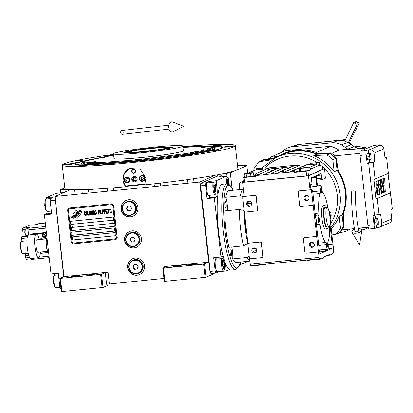 <?xml version="1.0" encoding="UTF-8"?>
<svg xmlns="http://www.w3.org/2000/svg" width="413" height="413" viewBox="0 0 413 413"><rect width="100%" height="100%" fill="white"/><g stroke="black" fill="none" stroke-linecap="round" stroke-linejoin="round"><path stroke-width="0.62" d="M177.988 265.683L173.352 266.442L176.516 266.328L181.147 265.569L177.988 265.683M91.939 274.263L87.308 275.022L95.104 274.149L91.939 274.263M127.885 182.582A30.98 1.915 173.6 0 1 127.354 182.603M107.891 284.03L108.03 285.29L103.033 287.479L61.315 291.635L59.828 278.414L64.02 276.576L108.036 272.188L105.3 272.611L106.606 284.278L163.946 278.414M213.113 273.334L213.196 274.056L205.999 277.211L164.276 281.372L162.794 268.145L166.584 266.473L164.684 266.54L208.699 262.152L199.711 182.019L215.178 175.246M141.422 238.569A8.627 8.446 -113.7 0 0 129.537 231.507A8.627 8.446 -113.7 0 0 124.581 240.252A8.627 8.446 -113.7 0 0 136.46 247.315A8.627 8.446 -113.7 0 0 141.422 238.569M144.473 265.802A8.627 8.446 -113.7 0 0 132.594 258.739A8.627 8.446 -113.7 0 0 127.632 267.479A8.627 8.446 -113.7 0 0 139.517 274.542A8.627 8.446 -113.7 0 0 144.473 265.802M137.932 207.455A8.627 8.446 -113.7 0 0 126.048 200.388A8.627 8.446 -113.7 0 0 121.086 209.133A8.627 8.446 -113.7 0 0 132.971 216.195A8.627 8.446 -113.7 0 0 137.932 207.455M64.02 276.576L55.027 196.443L199.711 182.019M105.3 272.611L101.552 274.253L103.033 287.479M196.774 264.062A4.316 0.268 -6.4 0 0 196.846 264A4.316 0.268 -6.4 0 0 192.954 264.17A4.316 0.268 -6.4 0 0 188.349 264.898A4.316 0.268 -6.4 0 0 188.276 264.96A4.316 0.268 -6.4 0 0 192.169 264.79A4.316 0.268 -6.4 0 0 196.774 264.062M205.085 277.35L203.599 264.124L162.794 268.145M203.599 264.124L208.699 262.152M164.895 281.356L163.414 268.13M136.569 247.268A8.627 8.446 -113.7 0 1 124.798 240.154A8.627 8.446 66.3 0 1 129.651 231.461M139.625 274.495A8.627 8.446 -113.7 0 1 127.854 267.387A8.627 8.446 66.3 0 1 132.702 258.688M133.079 216.149A8.627 8.446 -113.7 0 1 121.308 209.035A8.627 8.446 66.3 0 1 126.156 200.341M205.999 277.211L204.512 263.984M217.326 176.196L217.176 174.88M237.666 166.764L237.991 166.661L237.651 166.63M88.79 190.073L92.651 189.665L88.79 190.073M179.887 180.992L183.749 180.584L179.887 180.992M222.457 173.863L230.34 172.877L246.86 165.644A103.534 6.402 -6.4 0 0 237.527 165.561M64.815 187.889L60.339 189.866L67.107 189.35M70.494 189.67L55.027 196.443M80.107 275.693A4.316 0.268 -6.4 0 0 80.184 275.631A4.316 0.268 -6.4 0 0 76.286 275.801A4.316 0.268 -6.4 0 0 71.686 276.534A4.316 0.268 -6.4 0 0 71.609 276.596A4.316 0.268 -6.4 0 0 75.507 276.426A4.316 0.268 -6.4 0 0 80.107 275.693M59.828 278.414L101.552 274.253M102.125 287.618L100.638 274.392M248.466 261.248L239.623 264.903M239.617 189.613L239.323 186.975C239.112 184.704 239.204 183.346 239.602 182.907L243.231 181.106M247.712 173.212L246.86 165.644M61.935 291.624L60.448 278.398M77.319 215.978A1.724 1.688 -113.7 0 1 76.451 216.107A6.83 6.685 -113.7 0 1 75.553 217.305L76.348 217.956A0.981 0.96 -113.7 0 0 77.696 217.821L80.137 214.75A0.981 0.96 -113.7 0 0 79.983 213.376L79.885 213.294A4.548 4.455 -113.7 0 0 78.233 213.888A1.724 1.688 66.3 0 1 77.329 215.978A1.724 1.688 66.3 0 1 77.324 215.978L77.319 215.978A1.724 1.688 -113.7 0 0 78.233 213.888L78.243 213.882A4.548 4.455 -113.7 0 1 78.759 213.614M117.111 237.108L113.621 205.989A2.354 2.302 66.3 0 0 111.066 203.888L69.725 208.007A2.354 2.302 66.3 0 0 67.691 210.568L71.181 241.688A2.354 2.302 66.3 0 0 73.741 243.794L115.077 239.674A2.354 2.302 66.3 0 0 117.111 237.108L113.761 205.927A2.354 2.302 66.3 0 0 111.205 203.826L69.864 207.946A2.354 2.302 66.3 0 0 69.116 208.157M117.251 237.047A2.354 2.302 66.3 0 1 115.831 239.463M112.852 206.072A1.569 1.533 -113.7 0 0 111.143 204.667A1.569 1.533 66.3 0 1 112.857 206.066L116.342 237.191A1.569 1.533 66.3 0 1 115.444 238.776L115.439 238.781A1.569 1.533 -113.7 0 0 116.342 237.191L112.857 206.066M69.358 208.906L69.353 208.906A1.569 1.533 66.3 0 1 69.358 208.906A1.569 1.533 -113.7 0 1 69.807 208.787L111.154 204.662L69.812 208.787A1.569 1.533 66.3 0 0 69.358 208.906A1.569 1.533 -113.7 0 0 68.45 210.496L71.939 241.615A1.569 1.533 -113.7 0 0 73.648 243.02L114.984 238.9A1.569 1.533 -113.7 0 0 115.439 238.781M72.182 236.871L72.533 239.984L115.403 235.709L115.051 232.596L72.182 236.871M71.661 232.204L72.007 235.317L114.876 231.043L114.53 227.93L71.661 232.204L72.017 235.312L114.876 231.037M71.134 227.537L71.485 230.65L114.355 226.376L114.003 223.263L71.134 227.537L71.49 230.645L114.355 226.37M70.437 221.311L70.788 224.424L113.658 220.15L113.307 217.037L70.437 221.311L70.793 224.419L113.652 220.15M82.115 212.881A46.473 45.492 -113.7 0 0 79.895 212.994A46.473 45.492 66.3 0 1 82.115 212.876L80.432 211.89A7.202 7.047 -113.7 0 0 78.826 212.349A3.758 3.681 -113.7 0 0 78.78 212.365A3.758 3.681 -113.7 0 0 77.159 213.769L77.169 213.769A140.472 137.503 66.3 0 1 76.353 215.044A140.472 137.503 -113.7 0 0 77.159 213.769M78.635 213.309L78.64 213.309A4.042 3.96 66.3 0 1 79.9 212.994A4.042 3.96 -113.7 0 0 77.391 214.177A5.968 5.839 -113.7 0 0 76.281 215.818A4.28 4.192 -113.7 0 1 72.977 218.281L72.987 218.276A4.517 4.419 -113.7 0 0 74.123 217.956M74.299 216.902L74.294 216.908A3.887 3.805 66.3 0 1 74.294 216.908A3.887 3.805 -113.7 0 0 75.151 216.386A5.916 5.792 -113.7 0 0 76.348 215.049A5.916 5.792 66.3 0 1 75.156 216.381A3.887 3.805 66.3 0 1 74.299 216.902A3.887 3.805 -113.7 0 1 73.049 217.212A27.903 27.315 -113.7 0 1 71.299 217.279L72.977 218.281M81.955 211.482A9.793 9.587 -113.7 0 0 79.828 211.668A9.793 9.587 66.3 0 1 81.955 211.482L80.292 210.522A4.259 4.166 -113.7 0 0 78.011 211.606A5.173 5.064 -113.7 0 0 76.968 213.005A11.337 11.094 66.3 0 1 76.359 214.063A11.337 11.094 -113.7 0 0 76.968 213.005L76.973 213A5.173 5.064 -113.7 0 1 78.016 211.601L78.016 211.601A4.259 4.166 -113.7 0 1 79.177 210.831M78.945 211.941L78.955 211.941A4.507 4.414 66.3 0 1 78.955 211.941A4.507 4.414 66.3 0 1 79.833 211.662A4.507 4.414 -113.7 0 0 77.665 212.809A5.968 5.844 -113.7 0 0 76.503 214.404A4.455 4.362 -113.7 0 1 72.796 216.861L72.807 216.856A4.651 4.553 -113.7 0 0 74.325 216.495M74.779 215.385L74.768 215.385A6.19 6.061 66.3 0 1 74.774 215.385A6.19 6.061 -113.7 0 0 74.861 215.349A6.19 6.061 66.3 0 1 74.779 215.385A6.19 6.061 -113.7 0 1 72.946 215.86A15.751 15.42 -113.7 0 1 71.144 215.922L72.796 216.861M74.861 215.349A3.681 3.603 -113.7 0 0 76.353 214.063A3.681 3.603 66.3 0 1 74.867 215.343L74.867 215.343M76.813 212.7A6.84 6.696 -113.7 0 1 77.706 211.502L76.911 210.852A0.981 0.96 -113.7 0 0 75.558 210.986L73.122 214.058A0.981 0.96 -113.7 0 0 73.277 215.431L73.375 215.514A4.543 4.45 -113.7 0 0 75.021 214.92A1.724 1.688 -113.7 0 1 75.935 212.824A1.724 1.688 66.3 0 1 75.946 212.819A1.724 1.688 66.3 0 1 76.813 212.695A1.724 1.688 -113.7 0 0 75.935 212.824L75.935 212.824M85.832 214.863L85.821 214.445L85.362 214.997L84.65 214.564L84.479 212.406L85.037 212.096L85.61 212.545L85.341 211.817L84.655 211.637L84.206 212.602L84.546 214.992L85.419 215.493L85.832 214.863M86.668 211.435L86.074 211.745L85.94 212.845L86.271 214.822L86.813 215.354L87.406 215.044L87.546 213.939L87.324 212.287L86.668 211.435M87.773 211.322L87.984 215.235L89.306 215.106L89.249 214.605L88.15 214.719L87.773 211.322M90.044 211.1L89.451 211.41L89.311 212.509L89.647 214.486L90.189 215.018L90.783 214.708L90.917 213.604L90.586 211.632L90.044 211.1M92.388 214.796L92.558 211.683L93.121 214.724L92.688 210.831L92.357 210.867L92.197 214.399L91.258 210.976L90.927 211.012L91.361 214.899L91.237 211.817L92.094 214.827L92.388 214.796L92.104 214.822L91.247 211.812M94.412 212.669L94.05 210.78L92.977 210.806L93.415 214.693L94.469 214.507L94.412 212.669M95.511 210.553L94.913 210.862L94.778 211.962L95.109 213.939L95.651 214.471L96.25 214.161L96.384 213.062L96.053 211.084L95.511 210.553M98.588 214.177L98.604 212.334L99.559 212.241L99.502 211.745L98.547 211.838L98.428 210.764L99.528 210.656L99.471 210.155L98.149 210.289L98.805 214.156M99.77 210.129L100.421 213.996M100.498 210.057L100.715 213.965L102.037 213.836L101.98 213.34L100.88 213.449L100.498 210.057M102.331 213.805L101.892 209.918L102.548 213.779M103.9 210.971L103.477 209.84L102.409 209.866L102.842 213.753L102.868 211.993L103.704 211.828L103.9 210.971M105.552 210.806L105.129 209.675L104.055 209.701L104.494 213.588L104.52 211.828L105.351 211.662L105.552 210.806M107.463 213.294L107.411 212.798L106.306 212.907L106.162 211.585L107.112 211.487L107.06 210.991L106.105 211.084L105.981 210.011L107.086 209.902L107.029 209.401L105.707 209.536L106.146 213.423L107.463 213.294L106.151 213.423L105.718 209.536M108.764 209.649L108.717 209.236L107.323 209.376L107.37 209.789L107.953 209.732L108.562 213.185L108.175 209.706L108.764 209.649L108.18 209.706M110.447 209.479L110.405 209.066L109.011 209.205L109.053 209.618L109.641 209.561L110.25 213.015L109.863 209.541L110.447 209.479L109.868 209.536M111.133 212.927L110.694 209.04L111.35 212.901M86.296 212.055L86.725 211.931L87.112 212.396L87.324 214.295L87.05 214.827L86.374 214.393L86.296 212.055M89.667 211.719L90.101 211.595L90.488 212.06L90.7 213.96L90.426 214.492L89.745 214.058L89.667 211.719M93.384 212.437L93.255 211.28L93.952 211.208L94.185 212.277L93.384 212.437M93.441 212.932L94.262 212.932L94.376 214.011L93.581 214.177L93.441 212.932L94.257 212.938L94.278 214.104M95.135 211.177L95.568 211.048L95.95 211.513L96.167 213.418L95.888 213.944L95.212 213.511L95.135 211.177M102.672 210.258L103.498 210.253L103.617 211.332L102.811 211.497L102.672 210.258L103.487 210.258L103.518 211.425M104.324 210.093L105.145 210.093L105.269 211.167L104.463 211.332L104.324 210.093L105.139 210.093L105.16 211.265M115.403 235.709L72.538 239.979L72.192 236.871M71.31 217.279L72.987 218.276M78.785 212.365A3.758 3.681 -113.7 0 0 77.169 213.769M71.155 215.922L72.807 216.856M75.925 210.707A0.981 0.96 -113.7 0 0 75.569 210.981L73.132 214.053A0.981 0.96 -113.7 0 0 73.282 215.426L73.385 215.509A4.543 4.45 -113.7 0 0 74.51 215.188M76.457 216.107A6.83 6.685 66.3 0 1 75.558 217.3L76.353 217.95A0.981 0.96 -113.7 0 0 77.339 218.095M85.088 215.524L85.424 215.488M84.546 214.992L85.099 215.524M84.355 214.259L84.557 214.992M84.216 213.02L84.36 214.254M84.655 211.637L84.221 213.015M85.321 212.323L85.605 212.54M84.706 212.132L85.047 212.096M86.379 211.461L85.971 212.086L86.085 214.084L86.462 215.137L87.112 215.323M86.431 211.962L86.89 211.993L87.195 212.716L87.05 214.827M87.556 211.348L87.995 215.235L89.306 215.101M89.755 211.126L89.347 211.75L89.461 213.748L89.838 214.796L90.488 214.982M89.807 211.621L90.261 211.657L90.566 212.38L90.426 214.492M92.558 211.683L93.121 214.724M92.362 210.867L92.202 214.393M90.932 211.007L91.583 214.874M92.987 210.806L93.421 214.693L94.303 214.605M93.255 211.28L94.076 211.28L94.092 212.365M95.217 210.584L94.814 211.203L94.923 213.201L95.305 214.254L95.95 214.44M95.274 211.079L95.728 211.115L96.033 211.838L95.899 213.944M98.604 212.334L99.559 212.241M98.428 210.764L99.528 210.651M98.16 210.289L98.593 214.177M100.287 210.078L100.72 213.965L102.037 213.831M101.903 209.918L102.336 213.805M102.414 209.866L103.064 213.727M102.868 211.993L103.534 211.926M104.066 209.701L104.711 213.567M104.52 211.828L105.186 211.761M106.162 211.585L107.112 211.487M105.981 210.011L107.086 209.897M107.328 209.376L107.375 209.783L107.963 209.727L108.562 213.18M109.017 209.205L109.063 209.618L109.651 209.556L110.25 213.015M110.705 209.035L111.138 212.922M72.213 227.062A1.254 1.229 -113.7 0 0 72.956 225.818A1.254 1.229 66.3 0 0 71.222 224.755A1.254 1.229 66.3 0 1 71.222 224.755L71.191 224.77A1.254 1.229 66.3 0 1 72.92 225.834A1.254 1.229 -113.7 0 1 72.198 227.067A1.254 1.229 -113.7 0 1 70.463 226.004A1.254 1.229 66.3 0 1 71.191 224.77M113.549 222.937A1.254 1.229 -113.7 0 0 114.293 221.693A1.254 1.229 66.3 0 0 112.563 220.635L112.527 220.645A1.254 1.229 66.3 0 1 114.262 221.709A1.254 1.229 -113.7 0 1 113.534 222.948A1.254 1.229 -113.7 0 1 111.804 221.884A1.254 1.229 66.3 0 1 112.527 220.645M145.061 184.017L125.216 185.995A11.765 11.518 66.3 0 1 129.713 168.427M131.902 179.428A2.669 2.612 -113.7 0 0 135.572 181.612A2.669 2.612 -113.7 0 0 137.106 178.912A2.669 2.612 -113.7 0 0 133.435 176.728A2.669 2.612 -113.7 0 0 131.902 179.428M131.716 171.581A1.962 1.92 66.3 0 1 132.847 169.593A1.962 1.92 66.3 0 1 135.547 171.199A1.962 1.92 66.3 0 1 134.421 173.186A1.962 1.92 66.3 0 1 131.716 171.581M123.977 180.218A2.943 2.881 -113.7 0 0 128.03 182.629A2.943 2.881 -113.7 0 0 129.718 179.645A2.943 2.881 -113.7 0 0 125.671 177.239A2.943 2.881 -113.7 0 0 123.977 180.218M139.289 178.695A2.943 2.881 -113.7 0 0 143.342 181.101A2.943 2.881 -113.7 0 0 145.03 178.122A2.943 2.881 -113.7 0 0 140.978 175.711A2.943 2.881 -113.7 0 0 139.289 178.695M125.191 177.786A2.943 2.881 66.3 0 1 125.965 177.131M128.309 182.484A2.943 2.881 66.3 0 1 127.302 182.608M140.497 176.258A2.943 2.881 66.3 0 1 141.272 175.602M143.621 180.961A2.943 2.881 66.3 0 1 142.609 181.08M127.158 182.329A2.432 2.38 -113.7 0 0 129.259 179.681A2.432 2.38 -113.7 0 0 126.615 177.507A2.432 2.38 -113.7 0 0 124.514 180.156A2.432 2.38 -113.7 0 0 127.158 182.329M127.25 182.613A2.746 2.69 -113.7 0 0 129.625 179.624A2.746 2.69 -113.7 0 0 125.846 177.378A2.746 2.69 -113.7 0 0 127.25 182.613M128.995 181.926A2.746 2.69 66.3 0 1 128.526 182.195L128.045 182.407M126.094 178.819L125.562 180.047L126.352 181.152L127.679 181.018L128.211 179.784L127.421 178.684L126.094 178.819M126.352 181.152L127.725 180.915M125.562 180.047L125.857 179.918L126.646 181.023M126.342 178.793L125.857 179.918M125.846 177.378L126.321 177.167A2.746 2.69 66.3 0 1 126.837 177.001M142.47 180.801A2.432 2.38 -113.7 0 0 144.571 178.153A2.432 2.38 -113.7 0 0 141.927 175.979A2.432 2.38 -113.7 0 0 139.821 178.628A2.432 2.38 -113.7 0 0 142.47 180.801M142.562 181.09A2.746 2.69 -113.7 0 0 144.937 178.096A2.746 2.69 -113.7 0 0 141.153 175.85A2.746 2.69 -113.7 0 0 142.562 181.09M144.307 180.404A2.746 2.69 66.3 0 1 143.832 180.672L143.357 180.879M141.401 177.291L140.869 178.524L141.664 179.624L142.991 179.49L143.523 178.256L142.728 177.156L141.401 177.291M141.664 179.624L143.037 179.387M140.869 178.524L141.163 178.395L141.958 179.495M141.654 177.265L141.163 178.395M141.153 175.85L141.633 175.639A2.746 2.69 66.3 0 1 142.149 175.473M134.462 173.166A1.962 1.92 -113.7 0 1 131.809 171.54A1.962 1.92 66.3 0 1 132.893 169.573M131.995 171.555A1.678 1.642 -113.7 0 0 133.817 173.052A1.678 1.642 -113.7 0 0 135.268 171.225A1.678 1.642 66.3 0 0 133.445 169.728A1.678 1.642 66.3 0 0 131.995 171.555M134.808 181.89A2.746 2.69 -113.7 0 0 137.183 178.901A2.746 2.69 -113.7 0 0 134.199 176.449A2.746 2.69 -113.7 0 0 131.824 179.438A2.746 2.69 -113.7 0 0 134.808 181.89M132.738 179.345L133.797 180.817L135.562 180.636L136.275 178.994L135.216 177.528L133.445 177.704L132.738 179.345L133.177 179.154L134.235 180.62L135.629 180.481M133.797 180.817L134.235 180.62M133.822 177.667L133.177 179.154M188.142 147.028L214.063 145.851L220.955 146.192L223.103 147.142L221.781 148.091C215.297 151.272 173.579 157.704 134.762 161.509L92.176 164.715L79.399 164.797L74.474 163.811L75.775 162.65L108.542 155.954M113.58 154.354A87.066 5.384 -6.4 0 0 63.803 163.847A87.066 5.384 -6.4 0 0 62.255 165.076L64.872 188.416A87.066 5.384 -6.4 0 0 125.728 186.753L123.012 180.321L124.401 173.228L129.636 168.458L140.126 169.129L145.975 178.029L144.648 184.864A87.066 5.384 -6.4 0 0 236.365 170.239A87.066 5.384 -6.4 0 0 237.914 169.005L235.296 145.665A87.066 5.384 -6.4 0 0 182.871 146.584M126.486 185.871A11.765 11.518 -113.7 0 0 126.812 186.273L125.728 186.753M144.849 184.477L126.812 186.273M220.754 149.945L214.574 150.6L220.754 149.945M82.92 160.187L76.741 160.843L82.92 160.187M62.255 165.076A87.066 5.384 -6.4 0 0 140.885 161.648A87.066 5.384 -6.4 0 0 233.748 146.899A87.066 5.384 -6.4 0 0 235.296 145.665M193.031 154.88A5.297 0.325 -6.4 0 0 193.129 154.803A5.297 0.325 -6.4 0 0 188.343 155.014A5.297 0.325 -6.4 0 0 182.701 155.913A5.297 0.325 -6.4 0 0 182.603 155.985A5.297 0.325 -6.4 0 0 187.383 155.778A5.297 0.325 -6.4 0 0 193.031 154.88M159.733 159.222A5.297 0.325 -6.4 0 0 159.826 159.15A5.297 0.325 -6.4 0 0 155.045 159.356A5.297 0.325 -6.4 0 0 149.398 160.254A5.297 0.325 -6.4 0 0 149.305 160.327A5.297 0.325 -6.4 0 0 154.085 160.12A5.297 0.325 -6.4 0 0 159.733 159.222M112.754 163.775A5.297 0.325 -6.4 0 0 112.847 163.698A5.297 0.325 -6.4 0 0 108.067 163.909A5.297 0.325 -6.4 0 0 102.419 164.802A5.297 0.325 -6.4 0 0 102.326 164.88A5.297 0.325 -6.4 0 0 107.106 164.668A5.297 0.325 -6.4 0 0 112.754 163.775M87.489 165.102A5.297 0.325 -6.4 0 0 87.582 165.03A5.297 0.325 -6.4 0 0 82.801 165.236A5.297 0.325 -6.4 0 0 77.154 166.134A5.297 0.325 -6.4 0 0 77.061 166.207A5.297 0.325 -6.4 0 0 81.841 166A5.297 0.325 -6.4 0 0 87.489 165.102M73.664 163.749A5.297 0.325 -6.4 0 0 73.757 163.677A5.297 0.325 -6.4 0 0 68.976 163.884A5.297 0.325 -6.4 0 0 63.328 164.782A5.297 0.325 -6.4 0 0 63.235 164.854A5.297 0.325 -6.4 0 0 68.016 164.648A5.297 0.325 -6.4 0 0 73.664 163.749M113.616 154.689A5.297 0.325 -6.4 0 0 108.289 155.19A5.297 0.325 -6.4 0 0 104.52 155.866A5.297 0.325 -6.4 0 0 104.422 155.938A5.297 0.325 -6.4 0 0 107.865 155.861A5.297 0.325 -6.4 0 0 113.663 155.118M195.132 145.939A5.297 0.325 -6.4 0 0 195.225 145.866A5.297 0.325 -6.4 0 0 190.445 146.073A5.297 0.325 -6.4 0 0 184.797 146.971A5.297 0.325 -6.4 0 0 184.704 147.043A5.297 0.325 -6.4 0 0 189.484 146.837A5.297 0.325 -6.4 0 0 195.132 145.939M224.073 144.576A5.297 0.325 -6.4 0 0 224.166 144.498A5.297 0.325 -6.4 0 0 219.386 144.705A5.297 0.325 -6.4 0 0 213.738 145.603A5.297 0.325 -6.4 0 0 213.645 145.681A5.297 0.325 -6.4 0 0 218.425 145.469A5.297 0.325 -6.4 0 0 224.073 144.576M234.223 145.965A5.297 0.325 -6.4 0 0 234.316 145.887A5.297 0.325 -6.4 0 0 229.535 146.099A5.297 0.325 -6.4 0 0 223.887 146.992A5.297 0.325 -6.4 0 0 223.794 147.069A5.297 0.325 -6.4 0 0 228.575 146.858A5.297 0.325 -6.4 0 0 234.223 145.965M222.163 147.302L222.736 147.575M74.923 164.152L75.424 163.76M203.041 149.176L209.221 148.52L203.041 149.176M113.668 155.149L85.775 160.869L84.634 161.689L88.155 162.67L98.986 162.676L136.615 159.883L190.217 153.006L207.233 149.682L212.726 147.322L204.352 146.388L182.964 147.374M84.634 161.689L84.433 162.588L88.341 163.507L99.316 163.476L136.646 160.683L189.934 153.868L207.135 150.549L213.123 148.153L212.726 147.322A67.68 4.187 -6.4 0 1 216.066 148.339A67.68 4.187 -6.4 0 1 214.874 149.176A67.68 4.187 173.6 0 1 143.652 160.538A67.68 4.187 173.6 0 1 81.604 163.424A67.68 4.187 173.6 0 1 82.765 162.35A67.68 4.187 -6.4 0 1 84.639 161.674M143.569 151.938L129.558 152.991L123.797 152.686L124.23 152.314C126.357 151.272 140.028 149.16 152.758 147.916L167.028 146.852L172.536 147.219L170.141 148.133L163.6 149.382L143.569 151.938M154.694 147.064A34.862 2.158 173.6 0 1 182.814 146.042A34.862 2.158 173.6 0 1 141.633 152.784A34.862 2.158 -6.4 0 1 113.518 153.812A34.862 2.158 -6.4 0 1 154.694 147.064M182.814 146.042L183.336 150.709A34.862 2.158 173.6 0 1 142.16 157.456A34.862 2.158 -6.4 0 1 114.04 158.478L113.518 153.812M103.978 157.358L107.127 156.842L104.974 156.919L101.825 157.436L103.978 157.358M92.956 162.185L96.105 161.669L93.957 161.746L90.808 162.263L92.956 162.185M137.168 159.64L140.317 159.124L138.169 159.201L135.02 159.717L137.168 159.64M192.401 152.268L195.55 151.752L190.248 152.345L192.401 152.268M203.423 147.441L206.572 146.925L201.27 147.518L203.423 147.441M89.461 159.681L76.668 162.954L75.383 163.832L75.744 164.4M221.993 147.993L222.22 147.364L218.002 146.481L207.574 146.434M84.52 162.154A65.935 4.078 -6.4 0 0 84.469 162.18A65.935 4.078 173.6 0 0 83.349 162.913A65.935 4.078 173.6 0 0 141.313 160.672A65.935 4.078 173.6 0 0 213.17 149.346A65.935 4.078 -6.4 0 0 214.249 148.231A65.935 4.078 -6.4 0 0 212.938 147.751M167.198 148.03C168.292 147.167 163.166 147.265 151.819 148.324L135.892 150.358L128.784 152.082L133.162 152.371L144.514 151.525C156.29 150.28 163.853 149.114 167.198 148.03L167.544 147.73L167.709 148.246A19.607 1.213 173.6 0 1 165.561 149.052M161.979 149.64L167.693 148.128M128.784 152.082L128.722 152.5L134.633 152.707M144.86 151.375A17.651 1.089 -6.4 0 0 165.701 147.957A17.651 1.089 -6.4 0 0 151.473 148.479A17.651 1.089 -6.4 0 0 130.627 151.891A17.651 1.089 -6.4 0 0 144.86 151.375M134.07 150.668A24.315 1.502 -6.4 0 0 124.143 152.867M162.072 147.529A24.315 1.502 173.6 0 1 172.242 147.472M129.858 151.571A22.431 1.389 -6.4 0 0 125.96 152.887A22.431 1.389 -6.4 0 0 126.419 153.047M166.382 147.477A22.431 1.389 173.6 0 1 170.476 147.895A22.431 1.389 173.6 0 1 170.058 148.148M126.295 153.022A22.126 1.368 173.6 0 1 128.768 152.185M167.58 147.833A22.126 1.368 173.6 0 1 170.177 148.097M128.722 152.5L128.737 152.619A19.607 1.213 -6.4 0 0 131.004 152.929M229.36 269.617L226.314 270.954L219.04 271.677L215.885 273.06L210.909 273.556L210.207 271.413L200.604 185.84L200.785 183.31L216.944 176.232L221.92 175.737L218.761 177.12L226.035 176.392L226.82 183.398A8.627 1.683 -95.7 0 0 226.866 183.79M210.207 271.413L215.178 270.918L213.697 257.691L220.97 256.969L214.337 197.842L207.063 198.565L205.581 185.339L200.604 185.84M200.785 183.31L205.762 182.814L205.581 185.339M205.762 182.814L208.921 181.431L216.19 180.708L226.035 176.392M222.261 176.769L221.92 175.737M215.178 270.918L215.885 273.06M216.557 259.085A6.861 1.337 84.3 0 0 215.958 258.553A6.861 1.337 84.3 0 0 215.875 258.574A6.861 1.337 84.3 0 0 215.333 265.729A6.861 1.337 84.3 0 0 217.321 272.213A6.861 1.337 84.3 0 0 217.403 272.193A6.861 1.337 84.3 0 0 217.801 271.573M217.166 259.023A8.627 1.683 84.3 0 0 216.505 257.413M220.97 256.969L222.953 256.101A8.627 1.683 -95.7 0 1 223.056 256.07A8.627 1.683 -95.7 0 1 223.087 256.07M225.446 263.246A8.627 1.683 -95.7 0 1 225.529 263.948L224.538 264.046M226.314 270.954L225.529 263.948M216.19 180.708L216.975 187.709A8.627 1.683 -95.7 0 1 216.319 196.975L209.05 197.698A8.627 1.683 84.3 0 0 209.861 195.272M214.337 197.842L216.319 196.975M207.063 198.565L209.05 197.698M208.007 182.845A6.861 1.337 84.3 0 0 207.409 182.314A6.861 1.337 84.3 0 0 207.326 182.334A6.861 1.337 84.3 0 0 206.779 189.49A6.861 1.337 84.3 0 0 208.771 195.969A6.861 1.337 84.3 0 0 208.854 195.948A6.861 1.337 84.3 0 0 209.252 195.328M209.066 182.737L208.921 181.431M220.945 176.903A6.861 1.337 84.3 0 0 220.485 176.583A6.861 1.337 84.3 0 0 220.403 176.609A6.861 1.337 84.3 0 0 220.093 176.986M208.358 195.721A6.861 1.337 84.3 0 0 208.482 195.406M207.238 182.918A6.861 1.337 84.3 0 0 207.052 182.639M216.908 271.96A6.861 1.337 84.3 0 0 217.037 271.651M215.792 259.163A6.861 1.337 84.3 0 0 215.607 258.879M200.733 184.017L200.197 184.255L210.145 272.947L210.671 272.843M200.197 184.255L200.579 184.219L200.666 184.993M210.439 272.131L210.527 272.905M224.228 262.1L223.206 259.323L222.555 259.891L222.617 266.065L224.274 270.03L224.502 269.503C224.863 267.629 224.77 265.161 224.228 262.1M223.206 259.323L222.395 258.631A6.272 1.224 84.3 0 0 222.142 258.528A6.272 1.224 84.3 0 0 221.652 259.276A6.272 1.224 84.3 0 0 221.729 266.364A6.272 1.224 84.3 0 0 223.387 271.016A6.272 1.224 84.3 0 0 223.619 270.866L224.274 270.03M223.454 267.769L224.171 267.867L224.249 264.8L223.609 261.625L222.891 261.522L222.808 264.594L223.454 267.769M223.609 261.625L222.886 261.697M224.249 264.8L222.881 264.934M229.241 184.441L229.163 183.124C228.828 179.815 228.306 177.864 227.609 177.275L226.969 178.478L227.098 183.775M226.061 176.619L226.665 176.558A6.272 1.224 84.3 0 1 226.783 176.573A6.272 1.224 84.3 0 1 226.923 176.661L227.609 177.275M226.665 176.558A6.272 1.224 84.3 0 0 226.148 177.42M228.787 184.177L228.544 181.157L227.759 179.128L227.274 180.703L227.527 183.79M228.544 181.157L227.32 181.276M215.369 193.878C216.851 196.588 215.792 181.88 214.584 183.026C213.929 182.98 213.681 184.57 213.846 187.796C214.156 191.111 214.662 193.139 215.369 193.878L215.725 193.785L215.065 194.626A6.272 1.224 84.3 0 1 214.837 194.776A6.272 1.224 84.3 0 1 214.662 194.73A6.272 1.224 84.3 0 1 212.922 187.781A6.272 1.224 84.3 0 1 213.588 182.288A6.272 1.224 84.3 0 1 213.764 182.329A6.272 1.224 84.3 0 1 213.846 182.386A6.272 1.224 84.3 0 1 213.924 182.463M213.846 182.386L214.584 183.026M215.493 187.037L214.719 184.874L214.202 186.289L214.461 189.866L215.235 192.035L215.751 190.62L215.493 187.037L214.264 187.161M215.751 190.62L214.765 190.718M55.218 199.5L63.721 276.705M67.056 191.178L63.365 192.618L56.091 193.341L46.246 197.651L53.52 196.929L50.36 198.312L55.187 197.827M55.156 200.341L50.179 200.837L50.36 198.312M50.179 200.837L51.666 214.063L44.392 214.786L51.026 273.917L58.295 273.189L59.782 286.415L60.716 286.323M60.964 288.506L60.484 288.558L59.782 286.415M56.344 287.675L60.143 287.52M60.071 287.303L55.74 287.732A6.272 1.224 -95.7 0 1 55.481 287.634A6.272 1.224 -95.7 0 1 54.196 283.808A6.272 1.224 -95.7 0 1 54.263 275.394A6.272 1.224 -95.7 0 1 54.495 275.244A8.627 1.683 84.3 0 0 53.835 273.633M44.392 214.786L46.375 213.919A8.627 1.683 84.3 0 0 47.185 211.492A6.272 1.224 -95.7 0 1 46.932 211.389A6.272 1.224 -95.7 0 1 46.483 210.692A6.272 1.224 -95.7 0 1 45.26 204.337A6.272 1.224 -95.7 0 1 45.714 199.154A6.272 1.224 -95.7 0 1 45.941 199.004L50.34 198.565M46.246 197.651L46.39 198.958M63.87 276.643L55.13 198.72M46.932 211.389L45.729 210.088L44.738 205.478L45.053 199.99L45.714 199.154M55.481 287.634L54.671 286.942L53.545 283.592L53.602 276.235L54.263 275.394M48.285 251.243A6.272 1.224 -95.7 0 1 48.213 251.264A6.272 1.224 -95.7 0 1 47.96 251.166L47.794 251.027A6.118 1.193 -95.7 0 1 46.292 245.539A6.118 1.193 -95.7 0 1 46.607 239.096L46.736 238.926A6.272 1.224 -95.7 0 1 46.891 238.797A6.272 1.224 -95.7 0 1 46.968 238.776L47.082 238.766M47.96 251.166A6.272 1.224 -95.7 0 1 46.416 245.534A6.272 1.224 -95.7 0 1 46.736 238.926M136.62 207.507A7.057 6.913 66.3 0 1 132.563 214.662L131.902 214.951A7.057 6.913 66.3 0 1 122.181 209.174A7.057 6.913 -113.7 0 1 126.239 202.019L126.899 201.73A7.057 6.913 -113.7 0 1 136.62 207.507M126.239 202.019A7.057 6.913 -113.7 0 1 135.96 207.796A7.057 6.913 66.3 0 1 131.902 214.951M135.5 207.868A6.665 6.525 66.3 0 1 129.739 215.132A6.665 6.525 66.3 0 1 122.485 209.164A6.665 6.525 -113.7 0 1 128.252 201.905A6.665 6.525 -113.7 0 1 135.5 207.868M131.649 208.255L130.059 206.051L127.405 206.314L126.342 208.782L127.932 210.986L130.58 210.718L131.649 208.255M127.932 210.986L130.647 210.563M126.342 208.782L126.786 208.591L128.371 210.79M127.782 206.278L126.786 208.591M140.11 238.626A7.057 6.913 66.3 0 1 136.053 245.781L135.392 246.071A7.057 6.913 66.3 0 1 125.671 240.294A7.057 6.913 -113.7 0 1 129.728 233.138L130.389 232.849A7.057 6.913 -113.7 0 1 140.11 238.626M129.728 233.138A7.057 6.913 -113.7 0 1 139.449 238.915A7.057 6.913 66.3 0 1 135.392 246.071M138.99 238.988A6.665 6.525 66.3 0 1 133.229 246.251A6.665 6.525 66.3 0 1 125.98 240.283A6.665 6.525 -113.7 0 1 131.742 233.025A6.665 6.525 -113.7 0 1 138.99 238.988M135.139 239.375L133.549 237.17L130.895 237.434L129.832 239.901L131.422 242.101L134.075 241.837L135.139 239.375M131.422 242.101L134.142 241.682M129.832 239.901L130.276 239.71L131.861 241.91M131.272 237.398L130.276 239.71M143.166 265.858A7.057 6.913 66.3 0 1 139.109 273.008L138.443 273.303A7.057 6.913 66.3 0 1 128.722 267.521A7.057 6.913 -113.7 0 1 132.779 260.366L133.44 260.076A7.057 6.913 -113.7 0 1 143.166 265.858M132.779 260.366A7.057 6.913 -113.7 0 1 142.5 266.148A7.057 6.913 66.3 0 1 138.443 273.303M142.046 266.22A6.665 6.525 66.3 0 1 136.28 273.478A6.665 6.525 66.3 0 1 129.032 267.516A6.665 6.525 -113.7 0 1 134.798 260.252A6.665 6.525 -113.7 0 1 142.046 266.22M138.19 266.602L136.605 264.397L133.951 264.666L132.888 267.128L134.478 269.333L137.126 269.07L138.19 266.602M134.478 269.333L137.193 268.915M132.888 267.128L133.327 266.937L134.917 269.142M134.323 264.63L133.327 266.937M353.177 190.909A1.962 1.1 2 0 1 355.557 192.066C355.232 204.44 356.3 217.274 358.758 230.573A1.962 0.816 -10.9 0 1 356.574 231.807A1.962 0.816 -10.9 0 1 354.912 231.316C352.392 217.744 351.303 204.611 351.639 191.926A1.962 1.1 2 0 1 353.177 190.909M354.55 229.385A5.101 2.127 -10.9 0 0 351.943 232.209A5.101 2.127 -10.9 0 0 356.156 233.19A5.101 2.127 -10.9 0 0 361.845 230.299A5.101 2.127 -10.9 0 0 358.401 228.642M120.746 132.465A1.962 1.203 -99.2 0 0 122.269 134.364A1.962 1.203 -99.2 0 0 123.162 132.387A1.962 1.203 -99.2 0 0 121.644 130.493A1.962 1.203 -99.2 0 0 120.746 132.465M168.669 127.54A5.101 3.412 -93.2 0 1 172.763 122L183.682 126.275L173.305 131.737A5.101 3.412 -93.2 0 1 168.669 127.54M22.87 253.778A6.272 1.224 -95.7 0 1 22.798 253.799A6.272 1.224 -95.7 0 1 22.545 253.701L22.137 253.355A5.885 1.146 -95.7 0 1 20.65 247.707A5.885 1.146 -95.7 0 1 20.991 241.879L21.321 241.46A6.272 1.224 -95.7 0 1 21.476 241.331A6.272 1.224 -95.7 0 1 21.553 241.311L26.969 240.774M22.545 253.701A6.272 1.224 -95.7 0 1 20.955 247.676A6.272 1.224 -95.7 0 1 21.321 241.46M46.891 238.797A6.272 1.224 84.3 0 0 46.814 238.791A6.272 1.224 84.3 0 0 46.736 238.812A6.272 1.224 84.3 0 0 46.241 245.353A6.272 1.224 84.3 0 0 48.058 251.28A6.272 1.224 84.3 0 0 48.135 251.259M345.955 192.107A46.277 45.301 -113.7 0 0 338.598 171.612L338.381 171.71A46.277 45.301 66.3 0 1 345.733 192.205A46.277 45.301 66.3 0 1 343.089 213.691L343.311 213.598A46.277 45.301 -113.7 0 0 345.955 192.107M357.952 122.263L355.82 121.365L357.183 122.243L359.315 123.141L357.952 122.263M355.949 122.785A1.962 0.449 25.9 0 0 353.838 122.258A1.962 0.449 25.9 0 0 355.252 123.446A1.962 0.449 25.9 0 0 357.364 123.972A1.962 0.449 25.9 0 0 355.949 122.785M330.09 219.489A4.708 0.919 84.3 0 0 330.194 214.801A4.708 0.919 84.3 0 0 328.846 210.506A4.708 0.919 84.3 0 0 328.794 210.516M310.473 245.27A2.354 0.459 84.3 0 0 310.287 244.527M327.927 208.147A25.492 4.971 84.3 0 0 322.636 192.448A2.354 0.459 -95.7 0 1 322.052 190.336A2.354 0.459 -95.7 0 1 322.037 190.166A4.708 0.919 84.3 0 0 322.001 189.825A4.708 0.919 84.3 0 0 320.648 185.53A4.708 0.919 84.3 0 0 320.235 190.599A4.708 0.919 84.3 0 0 320.276 190.935A2.354 0.459 -95.7 0 1 320.297 191.105A2.354 0.459 -95.7 0 1 320.22 193.506A25.492 4.971 84.3 0 0 318.836 213.072A2.354 0.459 -95.7 0 1 318.573 215.008A4.708 0.919 84.3 0 0 318.562 215.013A4.708 0.919 84.3 0 0 318.149 220.077A4.708 0.919 84.3 0 0 319.497 224.378A4.708 0.919 84.3 0 0 319.616 224.321A2.354 0.459 -95.7 0 1 319.672 224.295A2.354 0.459 -95.7 0 1 320.271 225.859A25.492 4.971 84.3 0 0 325.707 242.431A2.354 0.459 -95.7 0 1 326.291 244.548A2.354 0.459 -95.7 0 1 326.306 244.718A4.708 0.919 84.3 0 0 326.342 245.059A4.708 0.919 84.3 0 0 327.695 249.354A4.708 0.919 84.3 0 0 328.108 244.284A4.708 0.919 84.3 0 0 328.067 243.949A2.354 0.459 -95.7 0 1 328.046 243.778A2.354 0.459 -95.7 0 1 328.123 241.378A25.492 4.971 84.3 0 0 329.688 225.813M317.339 184.848A28.239 27.64 66.3 0 1 317.907 185.804M246.602 231.569A4.708 0.919 -95.7 0 1 245.425 227.331A4.708 0.919 -95.7 0 1 245.585 222.509M329.089 226.783A9.804 1.91 -95.7 0 1 328.97 226.814A9.804 1.91 -95.7 0 1 326.131 217.558A9.804 1.91 -95.7 0 1 326.91 207.336A9.804 1.91 -95.7 0 1 327.024 207.305A9.804 1.91 -95.7 0 1 329.868 216.562A9.804 1.91 -95.7 0 1 329.089 226.783M328.97 226.814L327.06 227.005A9.804 1.91 -95.7 0 1 324.215 217.749A9.804 1.91 -95.7 0 1 324.995 207.527A9.804 1.91 -95.7 0 1 325.114 207.496L327.024 207.305M328.32 226.882A11.765 2.292 -95.7 0 1 327.395 228.921A11.765 2.292 -95.7 0 1 327.251 228.957A11.765 2.292 -95.7 0 1 323.844 217.847A11.765 2.292 -95.7 0 1 324.778 205.581A11.765 2.292 -95.7 0 1 324.917 205.545A11.765 2.292 -95.7 0 1 326.373 207.367M324.917 205.545L323.002 205.736A11.765 2.292 84.3 0 0 322.863 205.772A11.765 2.292 84.3 0 0 321.928 218.038A11.765 2.292 84.3 0 0 325.341 229.148L327.251 228.957M226.882 183.79L222.287 184.25A43.138 8.41 84.3 0 0 218.487 230.712A43.138 8.41 84.3 0 0 230.846 270.102L235.441 269.643A43.138 8.41 84.3 0 1 223.082 230.253A43.138 8.41 84.3 0 1 226.882 183.79L230.836 185.989L233.231 190.248M244.129 210.573L239.375 209.453L224.832 210.904A36.081 7.031 84.3 0 0 225.932 229.525A36.081 7.031 84.3 0 0 228.916 247.32L243.458 245.869L247.836 243.603A9.019 1.76 -95.7 0 1 247.903 243.19M239.375 209.453A36.081 7.031 84.3 0 0 240.48 228.074A36.081 7.031 84.3 0 0 243.458 245.869M244.129 210.935A33.592 6.546 84.3 0 0 245.157 227.449A33.592 6.546 84.3 0 0 247.836 243.603M243.402 189.237L229.112 190.661A36.081 7.031 84.3 0 0 225.797 197.259A9.019 1.76 -95.7 0 1 227.393 210.413A9.019 1.76 -95.7 0 1 227.377 210.651M225.797 197.259L240.34 195.808L243.474 196.629M230.666 255.151A3.531 0.687 -95.7 0 1 230.093 251.295A3.531 0.687 -95.7 0 1 230.506 248.962A3.531 0.687 -95.7 0 1 231.048 249.793A3.531 0.687 -95.7 0 1 231.621 253.649A3.531 0.687 -95.7 0 1 231.208 255.983A3.531 0.687 -95.7 0 1 230.666 255.151M224.744 202.344A3.531 0.687 -95.7 0 1 225.137 201.1A3.531 0.687 -95.7 0 1 225.968 203.103A3.531 0.687 -95.7 0 1 226.231 206.882A3.531 0.687 -95.7 0 1 225.839 208.126A3.531 0.687 -95.7 0 1 225.008 206.118A3.531 0.687 -95.7 0 1 224.744 202.344M253.453 251.662A2.354 0.459 84.3 0 0 253.19 251.032M243.402 189.262A36.081 7.031 84.3 0 0 240.34 195.808M249.23 256.365L247.253 257.428L232.71 258.879A36.081 7.031 84.3 0 0 236.272 262.467L249.911 261.104M231.739 247.041A9.019 1.76 -95.7 0 1 232.71 258.879M247.253 257.428A36.081 7.031 84.3 0 0 249.88 260.804M253.536 172.877L253.887 175.99L250.939 176.532L250.593 173.419L244.697 173.759L252.059 172.779L253.536 172.877L250.593 173.419M250.939 176.532L246.52 176.976L246.174 173.863M246.52 176.976L245.043 176.872L244.697 173.759M265.27 168.917L265.141 167.797L256.303 168.68L265.141 167.797M262.312 169.325L262.198 168.339M257.893 169.8L257.779 168.778M256.447 169.944L256.303 168.68M319.497 162.376L310.653 163.259L319.497 162.376L319.843 165.489L319.264 165.592M316.668 163.94L316.549 162.918M312.243 164.374L312.13 163.357M310.793 164.488L310.653 163.259M307.886 167.461L308.237 170.569L305.295 171.111L304.944 168.003L299.048 168.339L306.415 167.358L307.886 167.461L304.944 168.003M305.295 171.111L300.87 171.555L300.525 168.442M300.87 171.555L299.399 171.452L299.048 168.339M308.181 170.079L310.643 169.836L307.928 171.023L306.1 171.307L294.619 172.448L294.531 171.674A1.569 0.305 -95.7 0 1 294.65 169.986L295.899 169.444A7.842 0.485 173.6 0 1 299.095 168.778M294.619 172.448L296.162 171.777A7.842 0.485 173.6 0 1 299.358 171.111M307.917 167.745L308.852 167.652A1.569 1.533 66.3 0 1 310.555 169.056L310.643 169.836M253.572 173.207A7.842 0.485 173.6 0 1 257 173.223A7.842 0.485 173.6 0 1 256.86 173.336L255.611 173.883L260.35 175.081A6.665 6.525 -113.7 0 0 263.649 174.751L268.626 172.582L273.36 173.785A6.665 6.525 -113.7 0 0 276.658 173.455L281.635 171.287L286.374 172.484A6.665 6.525 -113.7 0 0 289.673 172.159L294.65 169.986M294.531 171.674L289.983 172.03M319.786 164.973L322.032 164.849L319.316 166.036L319.228 165.262A1.569 1.533 -113.7 0 0 317.52 163.858L313.694 164.24A7.842 0.485 173.6 0 1 307.37 164.467A7.842 0.485 173.6 0 1 307.509 164.359L308.754 163.811A1.569 0.305 -95.7 0 1 308.774 163.806A1.569 0.305 -95.7 0 1 309.12 164.575M296.162 171.777L295.899 169.444L307.53 164.544M271.016 167.647L269.735 167.699A1.569 0.305 84.3 0 0 269.735 167.699A1.569 0.305 84.3 0 0 269.715 167.704L268.465 168.251A7.842 0.485 173.6 0 1 259.343 169.655L255.513 170.037A1.569 1.533 -113.7 0 0 255.058 170.156L248.198 173.161M281.635 171.287L292.29 166.62L266.261 169.216A6.665 6.525 -113.7 0 1 269.617 169.779A6.665 6.525 66.3 0 0 273.411 170.28M269.493 167.802L295.243 165.231M255.477 175.448A7.842 0.485 -6.4 0 0 253.835 175.54M255.611 173.883A1.569 0.305 84.3 0 0 255.492 175.566L255.58 176.346L244.093 177.487L242.829 177.533L245.012 176.568M295.522 165.205L292.29 166.62A15.689 15.353 -113.7 0 0 290.034 167.399L279.157 172.164M286.426 168.979A6.665 6.525 66.3 0 1 282.626 168.478A6.665 6.525 -113.7 0 0 279.276 167.921A15.689 15.353 -113.7 0 0 277.02 168.7L266.142 173.46M282.507 166.501L282.229 166.532M284.03 166.351L282.946 166.382M268.626 172.582L279.276 167.921M286.374 172.484L276.968 173.331M273.36 173.785L263.953 174.627M322.553 169.48L308.449 175.69L243.381 182.179M303.188 166.041A6.665 6.525 66.3 0 1 301.067 166.052L295.739 165.107M308.774 163.806L292.172 170.868M326.167 249.695L327.153 249.406M311.5 242.194A2.586 2.535 -113.7 0 0 309.337 245.405A2.586 2.535 -113.7 0 0 312.827 247.134A2.586 2.535 -113.7 0 0 311.5 242.194M313.312 246.85A2.586 2.535 66.3 0 1 311.288 242.224M254.088 247.919A2.586 2.535 -113.7 0 0 251.92 251.13A2.586 2.535 -113.7 0 0 255.415 252.859A2.586 2.535 -113.7 0 0 254.088 247.919M255.9 252.575A2.586 2.535 66.3 0 1 253.876 247.95M248.848 201.239A2.586 2.535 -113.7 0 0 246.685 204.45A2.586 2.535 -113.7 0 0 250.175 206.18A2.586 2.535 -113.7 0 0 248.848 201.239M250.665 205.896A2.586 2.535 66.3 0 1 248.641 201.27M306.265 195.514A2.586 2.535 -113.7 0 0 304.097 198.725A2.586 2.535 -113.7 0 0 307.592 200.455A2.586 2.535 -113.7 0 0 306.265 195.514M308.077 200.171A2.586 2.535 66.3 0 1 306.054 195.545M318.588 219.886A2.354 0.459 84.3 0 0 319.264 222.034A2.354 0.459 84.3 0 0 319.471 219.499A2.354 0.459 84.3 0 0 318.795 217.352A2.354 0.459 84.3 0 0 318.588 219.886M326.786 244.863A2.354 0.459 84.3 0 0 327.457 247.01A2.354 0.459 84.3 0 0 327.669 244.475A2.354 0.459 84.3 0 0 326.993 242.328A2.354 0.459 84.3 0 0 326.786 244.863M329.827 216.175A2.354 0.459 84.3 0 0 329.755 214.997A2.354 0.459 84.3 0 0 329.414 213.33M320.679 190.403A2.354 0.459 84.3 0 0 321.35 192.551A2.354 0.459 84.3 0 0 321.557 190.021A2.354 0.459 84.3 0 0 320.886 187.869A2.354 0.459 84.3 0 0 320.679 190.403M319.259 250.015L325.511 249.39A4.708 0.919 84.3 0 0 325.78 249.545L327.695 249.354M316.022 218.72L316.059 218.714A1.569 0.305 -95.7 0 1 316.038 218.72L316.11 218.694A4.708 0.919 84.3 0 0 316.234 220.268A4.708 0.919 84.3 0 0 316.456 221.802L316.41 221.827A1.569 0.305 -95.7 0 0 316.291 223.51L319.342 250.743L320.281 253.592L325.423 251.341L319.729 251.909M310.633 186.908L316.885 186.284A4.708 0.919 -95.7 0 1 317.205 185.871L320.648 185.53M322.527 168.989L324.582 168.757L325.367 178.209L322.15 179.619A1.569 0.305 84.3 0 0 322.15 179.619L316.812 180.151L322.109 179.619M334.169 171.808A45.884 44.914 -113.7 0 0 313.761 155.556L327.029 154.942A52.947 51.826 66.3 0 1 332.811 159.702L334.169 171.808L337.111 170.517A45.884 44.914 66.3 0 1 345.351 192.241A45.884 44.914 66.3 0 1 342.109 215.111L343.466 227.217A52.947 51.826 66.3 0 1 341.272 230.196A52.947 51.826 66.3 0 1 338.866 233.009L335.929 234.295A52.947 51.826 -113.7 0 0 340.529 228.503L343.466 227.217M313.761 155.556L316.699 154.266L329.966 153.657A52.947 51.826 66.3 0 1 332.94 155.928A52.947 51.826 66.3 0 1 335.754 158.411L337.111 170.517M331.061 227.408A45.884 44.914 66.3 0 0 340.075 194.554A45.884 44.914 66.3 0 0 276.88 156.986L282.162 154.674A45.884 44.914 66.3 0 1 316.699 154.266M340.529 228.503L339.171 216.397A45.884 44.914 66.3 0 1 331.241 228.998M339.171 216.397L342.109 215.111M329.786 212.385L330.772 212.272L331.19 215.354L330.281 215.751M249.586 258.182L250.263 264.222L319.161 257.351A1.569 0.305 84.3 0 0 319.61 258.781A1.569 0.305 84.3 0 0 319.626 258.775L320.891 258.223L320.978 259.003L319.517 259.23L307.582 260.34M318.263 250.722L316.797 237.656A1.254 1.229 -113.7 0 0 315.434 236.53L304.484 237.625A1.254 1.229 -113.7 0 0 303.4 238.988L304.866 252.059A1.254 1.229 -113.7 0 0 306.229 253.184L317.179 252.09A1.254 1.229 -113.7 0 0 318.263 250.722L319.161 257.351M318.408 250.66A1.254 1.229 66.3 0 1 317.69 251.93L317.54 251.997M304.123 237.718L304.267 237.656A1.254 1.229 66.3 0 1 304.634 237.558L304.484 237.625M315.434 236.53L304.634 237.558M315.578 236.468A1.254 1.229 66.3 0 1 316.941 237.589L316.797 237.656M313.028 204.043L311.593 191.286A1.569 1.533 -113.7 0 0 309.889 189.882L299.249 190.945A1.254 1.229 -113.7 0 0 298.165 192.308L299.631 205.38A1.254 1.229 -113.7 0 0 300.994 206.505L311.939 205.411A1.254 1.229 -113.7 0 0 313.028 204.043L316.941 237.589M313.173 203.981A1.254 1.229 66.3 0 1 312.45 205.251L312.305 205.318M298.883 191.038L299.033 190.976A1.254 1.229 66.3 0 1 299.394 190.878L299.249 190.945M324.582 168.757L308.465 175.814L310.039 189.82L299.394 190.878M308.465 175.814L242.632 182.381L244.057 196.449A1.569 1.533 -113.7 0 0 242.699 198.157L244.129 210.914A1.254 1.229 -113.7 0 0 245.492 212.039L256.442 210.945A1.254 1.229 -113.7 0 0 257.526 209.577L256.06 196.511A1.254 1.229 -113.7 0 0 254.697 195.385L244.057 196.449M254.697 195.385L244.202 196.381M254.842 195.323A1.254 1.229 66.3 0 1 256.205 196.443L256.06 196.511M257.526 209.577L256.205 196.443M257.671 209.515A1.254 1.229 66.3 0 1 256.953 210.785L256.803 210.852M244.351 211.502L247.986 243.907M248.621 243.252L248.765 243.19A1.254 1.229 66.3 0 1 249.132 243.092L248.982 243.159A1.254 1.229 -113.7 0 0 247.898 244.522L249.364 257.593A1.254 1.229 -113.7 0 0 250.732 258.719L261.677 257.624A1.254 1.229 -113.7 0 0 262.761 256.256L261.295 243.19A1.254 1.229 -113.7 0 0 259.932 242.064L248.982 243.159M259.932 242.064L249.132 243.092M260.076 242.003A1.254 1.229 66.3 0 1 261.444 243.123L261.295 243.19M262.761 256.256L261.444 243.123M262.911 256.194A1.254 1.229 66.3 0 1 262.188 257.464L262.038 257.531M243.34 182.071L242.632 182.381M319.59 258.781L250.732 265.647A1.569 0.305 -95.7 0 1 250.712 265.652A1.569 0.305 -95.7 0 1 250.263 264.222M309.889 189.882L310.917 189.433L310.571 186.32A1.569 0.305 -95.7 0 1 310.69 184.637L311.717 184.188A1.569 0.305 84.3 0 0 311.836 182.5L311.49 179.387A1.569 0.305 -95.7 0 1 311.608 177.704L315.429 176.031A1.569 0.305 -95.7 0 1 315.444 176.026A1.569 0.305 -95.7 0 1 315.893 177.461L316.885 186.284M317.452 185.85L316.482 177.203A1.569 0.305 -95.7 0 1 316.601 175.515L320.865 173.651A1.569 0.305 -95.7 0 1 320.88 173.646A1.569 0.305 -95.7 0 1 321.329 175.076L321.681 178.189A1.569 0.305 84.3 0 0 322.13 179.624M332.259 254.031L332.176 253.283L333.585 252.663L333.704 250.98L330.152 219.293M323.446 257.893L323.358 257.144L329.708 254.362L329.796 255.141L327.148 255.487M323.446 257.924L320.978 259.003M332.264 254.062L329.796 255.141M329.853 212.674L330.772 212.272M326.559 250.83L331.887 248.512L332.186 244.3L329.961 224.46M326.595 250.83A1.569 0.305 -95.7 0 1 326.58 250.836A1.569 0.305 -95.7 0 1 326.141 249.509M319.29 250.283L325.542 249.659L325.511 249.39M325.542 249.659A1.569 0.305 -95.7 0 1 325.423 251.341M316.038 218.72A1.569 0.305 -95.7 0 1 315.589 217.29L312.626 190.837L311.593 191.286M266.53 264.077L264.021 264.764L252.08 265.874M310.917 189.433A1.569 1.533 66.3 0 1 312.626 190.837M328.149 244.702L332.186 244.3M328.03 248.894L331.887 248.512M327.029 154.942L329.966 153.657M332.811 159.702L335.754 158.411M271.46 159.826L259.328 161.695A52.947 51.826 -113.7 0 0 254.728 167.487L255.033 170.171M259.328 161.695L262.27 160.404L273.416 158.69M331.902 234.914L335.929 234.295M338.381 171.71L335.955 158.411L332.94 155.928L329.925 153.45L316.647 153.827L317.912 153.269L331.195 152.893L329.925 153.45M276.772 157.038A46.277 45.301 66.3 0 1 282.002 154.317A46.277 45.301 66.3 0 1 316.647 153.827M274.578 158.076L262.265 160.198L262.007 160.518M338.082 233.355L338.872 233.216L343.668 227.176L343.089 213.691M380.244 188.715L380.414 190.212L381.209 189.908L381.597 193.506L379.898 194.234L378.391 180.786L380.115 179.991L380.518 183.584L379.723 184.146L379.867 185.365L380.569 185.06L380.946 188.364L380.244 188.715M379.144 194.347L379.908 194.27L379.144 194.347L379.093 193.96M378.231 186.273L378.138 185.432M377.642 181.023L380.115 179.991L379.346 180.068M378.7 194.802L377.931 194.879A13.5 2.633 -95.7 0 1 376.935 193.996L376.656 190.331L377.43 190.223A7.62 1.487 84.3 0 0 378.251 191.348L378.241 189.923A5.71 1.115 84.3 0 0 377.926 189.686A3.686 0.718 -95.7 0 1 376.847 183.919A5.927 1.156 -95.7 0 1 377.456 181.033A9.69 1.889 -95.7 0 1 377.528 181.018A9.69 1.889 -95.7 0 1 377.683 181.033A8.627 1.683 -95.7 0 1 378.298 181.735L378.38 185.406A9.06 1.766 -95.7 0 1 378.086 184.833A2.411 0.47 84.3 0 0 377.781 184.435A2.411 0.47 84.3 0 0 377.616 184.637L377.683 185.509A6.949 1.353 84.3 0 0 378.241 186.278A3.051 0.594 -95.7 0 1 378.933 188.24A4.011 0.785 -95.7 0 1 379.304 191.962A6.247 1.218 -95.7 0 1 378.7 194.802A13.5 2.633 -95.7 0 1 377.699 193.919L377.425 190.217L376.661 190.295M377.59 184.879L378.086 184.833M377.673 185.478L378.38 185.406L377.673 185.473M377.916 191.105L378.396 191.059M377.642 190.677L377.477 190.001L378.241 189.923M377.477 190.001A5.71 1.115 84.3 0 0 377.157 189.758L377.926 189.686M377.157 189.758A3.686 0.718 -95.7 0 1 376.083 183.997L376.847 183.919M376.083 183.997A5.927 1.156 -95.7 0 1 376.692 181.106L377.456 181.033M380.311 179.954L379.547 179.98L381.24 179.526L382.438 186.939L382.087 179.154L382.851 178.793L384.204 186.165L383.703 178.447L384.658 178.003L385.267 191.926L384.482 192.215L383.14 184.869L383.481 192.654L382.546 193.062L380.311 179.954L381.23 179.5L380.466 179.578M381.788 193.16L382.557 193.088L381.788 193.16L380.905 187.998M380.404 185.076L380.192 183.821M384.482 192.215L383.723 192.313L383.378 190.45M381.375 180.352L381.323 179.201L382.846 178.793L382.082 178.87M383.016 179.681L382.944 178.493L384.658 178.003L383.889 178.075M390.559 192.845L392.278 208.849L388.014 173.584M388.308 173.455L386.589 157.451L388.38 173.398L373.879 179.516L376.062 198.963L390.491 192.902M390.166 192.788L376.062 198.963M369.057 229.014A3.923 0.764 84.3 0 1 369.01 229.024A3.923 0.764 84.3 0 1 367.885 225.446L360.033 155.427L366.155 154.818A3.923 0.764 -95.7 0 1 366.455 150.606L368.22 149.831L369.749 149.682L379.593 145.366A3.923 3.841 66.3 0 1 383.858 148.876L384.467 154.323A3.923 0.764 -95.7 0 0 385.592 157.905A3.923 0.764 -95.7 0 0 385.639 157.89L386.522 157.503M373.651 145.412A3.923 0.764 84.3 0 0 373.6 145.412A3.923 0.764 84.3 0 0 373.553 145.422L360.332 151.215A3.923 0.764 84.3 0 0 360.033 155.427M370.951 156.073L370.962 159.33L370.285 159.63L369.594 156.666L369.583 153.404L370.265 153.109L370.951 156.073M369.594 156.666L366.914 156.93L367.606 159.893L370.285 159.63M366.914 156.93L366.904 153.672L369.583 153.404M366.904 153.672L370.265 153.109M378.282 221.42L378.293 224.682L377.611 224.977L376.924 222.013L376.914 218.756L377.596 218.456L378.282 221.42M376.924 222.013L374.245 222.282L374.932 225.245L377.611 224.977M374.245 222.282L374.235 219.024L376.914 218.756M374.235 219.024L377.596 218.456M370.957 158.21L374.539 157.854L374.013 153.187A3.923 3.841 -113.7 0 0 369.749 149.682M379.593 145.366L378.06 145.521L379.676 144.813A3.923 0.764 -95.7 0 1 379.728 144.803A3.923 0.764 -95.7 0 1 380.187 145.355M374.539 157.854A3.923 0.764 -95.7 0 1 374.24 162.066L367.116 163.372L366.155 154.818M386.589 157.451L385.159 157.42M369.01 229.024L375.133 228.415A3.923 0.764 -95.7 0 0 375.18 228.404L376.795 227.692L378.329 227.542A3.923 3.841 -113.7 0 0 379.464 227.243L389.459 222.87A3.923 3.841 66.3 0 0 391.71 218.895L391.101 213.449A3.923 0.764 -95.7 0 1 391.4 209.236L392.278 208.849M375.133 228.415A3.923 0.764 -95.7 0 1 374.013 224.832L372.965 215.498L379.939 214.254A3.923 0.764 -95.7 0 1 379.986 214.244A3.923 0.764 -95.7 0 1 381.111 217.827L381.72 223.268A3.923 3.841 -113.7 0 1 379.464 227.243M376.795 227.692L376.506 225.09M375.784 218.637L375.753 218.358A3.923 0.764 84.3 0 0 375.071 215.287M367.116 163.372L368.881 162.603A3.923 0.764 84.3 0 0 369.284 159.728M368.602 153.275L368.22 149.831M352.981 145.903L363.77 147.183L359.63 148.654M349.501 142.397L353.167 145.835M343.074 140.735L345.253 139.95M281.521 152.387A51.496 50.407 66.3 0 1 283.395 150.637A16.474 16.122 66.3 0 1 288.801 147.493A16.474 16.122 66.3 0 1 292.321 146.729L331.696 142.805A16.474 16.122 66.3 0 1 341.288 144.86A51.496 50.407 66.3 0 1 344.901 147.126L348.051 149.212M349.77 229.091A16.474 16.122 66.3 0 1 347.715 230.428A16.474 16.122 66.3 0 1 341.727 232.271L340.343 232.411M366.615 147.957L363.77 147.183M345.433 139.573L305.687 143.76M365.67 148.05L364.88 147.694M358.654 148.752L354.117 146.677L351.251 144.715A50.871 49.797 -113.7 0 0 347.679 142.475A15.849 15.513 -113.7 0 0 338.448 140.492L299.074 144.421A15.849 15.513 -113.7 0 0 295.687 145.154L288.801 147.493M354.117 146.677L347.725 149.062M277.737 156.465L270.572 157.183L285.244 150.755L330.885 146.207A46.277 45.301 66.3 0 1 339.156 150.1L350.637 148.954L350.704 149.547M350.637 148.954L348.877 149.728L368.107 147.808M275.631 157.559L263.53 159.64L262.265 160.198M270.572 157.183L270.711 158.406M338.872 233.216L340.142 232.664L342.392 229.829M354.416 228.632L341.649 229.902L343.668 227.176M343.89 227.078L343.311 213.598M338.598 171.612L336.177 158.313L333.358 155.995L334.406 155.536L331.195 152.893M282.002 154.317L283.473 153.672A46.277 45.301 66.3 0 1 316.41 152.542L330.885 146.207M368.184 227.258L358.329 228.239M359.914 153.347L333.358 155.995M331.742 153.347L339.156 150.1M30.092 234.997L28.213 235.152A19.607 3.82 -95.7 0 1 28.394 235.049A19.607 3.82 -95.7 0 1 28.626 234.987L36.282 234.223A19.607 3.82 -95.7 0 1 39.028 238.11A1.569 0.305 84.3 0 1 39.163 238.616A15.689 3.056 -95.7 0 1 39.343 239.54M40.526 252.033A19.607 3.82 -95.7 0 1 38.486 257.727A11.765 2.292 -95.7 0 1 38.347 257.769A11.765 2.292 -95.7 0 1 34.935 246.654A11.765 2.292 -95.7 0 1 35.869 234.388A19.607 3.82 -95.7 0 1 36.045 234.29A19.607 3.82 -95.7 0 1 36.282 234.223M46.814 238.791L36.556 239.814A6.272 1.224 84.3 0 0 36.478 239.834A6.272 1.224 84.3 0 0 35.983 246.38A6.272 1.224 84.3 0 0 37.8 252.302A6.272 1.224 84.3 0 0 37.877 252.281M33.887 234.501L35.869 234.388M32.71 258.321L30.691 258.533A11.765 2.292 -95.7 0 1 27.279 247.418A11.765 2.292 -95.7 0 1 28.213 235.152M32.746 258.301L36.571 257.918M44.563 239.019L42.596 236.876L42.869 233.495L31.393 234.377A1.569 1.533 -113.7 0 0 30.939 234.496L32.26 233.918A1.569 1.533 66.3 0 1 32.715 233.799L46.37 232.436M22.705 241.197L21.93 241.166L21.626 238.446A1.569 0.305 -95.7 0 1 21.744 236.763L22.627 236.375A3.923 0.764 84.3 0 0 22.921 232.163L22.663 229.829A1.569 0.305 -95.7 0 1 22.782 228.146L30.051 227.418L28.141 228.255A1.569 0.305 -95.7 0 0 28.022 229.938L28.59 234.992M38.466 223.748A1.569 0.305 -95.7 0 0 38.445 223.748L45.322 223.061L38.445 223.748A1.569 0.305 -95.7 0 1 38.445 223.748L36.52 224.589L29.246 225.312A1.569 0.305 -95.7 0 1 29.266 225.307A1.569 0.305 -95.7 0 1 29.282 225.307L36.525 224.584M22.782 228.146L29.246 225.312M30.939 234.496A1.569 1.533 -113.7 0 0 30.485 234.801M42.869 233.495L43.639 233.159L43.99 236.267A2.354 2.302 -113.7 0 0 46.545 238.373L47.03 238.327M46.421 232.88L43.639 233.159M40.345 253.484L48.605 252.328M26.251 259.266L31.305 258.765L26.272 259.261A1.569 0.305 -95.7 0 1 26.251 259.266A1.569 0.305 -95.7 0 1 25.802 257.836L25.539 255.502A3.923 0.764 84.3 0 0 25.214 253.556M31.615 259.379L49.199 257.624L31.636 259.374A1.569 0.305 -95.7 0 1 31.615 259.379A1.569 0.305 -95.7 0 1 31.243 258.476M47.072 238.683L45.6 238.915M42.565 239.215A6.272 6.143 -113.7 0 0 38.925 237.826M45.048 252.947L44.594 251.625M46.462 233.273A2.354 2.302 -113.7 0 0 45.683 233.459L45.461 233.551C43.401 235.611 43.752 237.114 46.514 238.058L46.654 238.048A2.354 2.302 -113.7 0 1 46.535 238.053M45.698 251.517L45.822 252.606M25.683 235.183C25.327 235.152 25.033 234.264 24.801 232.504L24.956 229.406L25.286 228.988L28.001 228.647M25.286 228.988L25.11 232.498C25.374 234.491 25.704 235.503 26.107 235.529L25.529 235.142M164.684 266.54L164.766 267.278M109.342 283.86L108.036 272.188M226.691 173.439L227.067 176.785M230.34 172.877L232.013 187.786M240.361 262.193L240.64 264.676M62.869 189.774L63.194 192.634M216.975 187.709L215.984 187.807M46.375 213.919L51.589 213.402M325.707 242.431L318.49 243.154M314.04 243.598L310.292 243.969M320.276 190.935L312.718 191.689M233.118 190.264A41.574 8.105 84.3 0 0 224.93 191.875A41.574 8.105 84.3 0 0 224.904 229.974A41.574 8.105 84.3 0 0 240.278 262.069M308.852 167.652L317.52 163.858M310.555 169.056L319.228 165.262M248.435 173.14L255.513 170.037M256.86 173.336L266.261 169.216M271.713 173.259L282.626 168.478M255.492 175.566L260.35 175.081M306.627 175.974L306.1 171.307M308.449 175.69L307.928 171.023M258.698 174.56L269.617 169.779M244.62 182.159L244.093 177.487M284.727 171.963L299.358 165.556M322.553 169.516L322.032 164.849M264.79 167.771A43.561 42.637 66.3 0 1 316.745 162.402M319.729 164.441A43.561 42.637 66.3 0 1 320.349 164.916M322.243 166.47A43.561 42.637 66.3 0 1 337.235 195.029A43.561 42.637 66.3 0 1 330.617 223.464M247.661 203.754L251.636 203.356M315.893 177.461L311.5 177.895M316.652 178.69L321.681 178.189M321.329 175.076L316.559 175.556M320.22 193.506L313.002 194.229M318.836 213.072L315.16 213.438M318.552 215.013L315.372 215.328L318.562 215.013M320.271 225.859L316.595 226.226M326.306 244.718L318.753 245.472M314.071 245.936L311.144 246.231M264.021 264.764L263.969 264.33M253.024 265.425L253.071 265.853M265.44 264.186L265.476 264.537M319.517 259.23L319.471 258.796M308.521 259.885L308.573 260.319M328.335 255.368L328.294 254.981M253.123 248.853L256.039 248.564M247.877 202.2L250.825 201.905M379.836 185.132L380.569 185.06L379.836 185.132M379.134 194.311L379.898 194.234M377.621 180.863L378.391 180.786M377.627 180.822L378.391 180.744M376.924 193.955L377.688 193.878M376.656 190.331L377.42 190.254M376.935 193.996L377.699 193.919M379.547 179.98L380.311 179.903M381.782 193.139L382.546 193.062M381.323 179.232L382.087 179.154M381.323 179.201L382.092 179.123M382.939 178.524L383.703 178.447M382.944 178.493L383.708 178.416M374.013 153.187L383.858 148.876M373.553 145.422L379.676 144.813M360.332 151.215L366.455 150.606M375.087 179.242L373.213 162.516M379.057 214.641L377.27 198.694M391.71 218.895L381.72 223.268M375.753 218.358L381.111 217.827M374.493 215.343L368.649 163.223M367.885 225.446L374.013 224.832M368.881 162.603L374.24 162.066M341.623 140.508L344.143 139.646M307.391 143.59L308.449 143.228M299.074 144.421L292.321 146.729M338.448 140.492L331.696 142.805M347.679 142.475L341.288 144.86M351.251 144.715L344.901 147.126M48.238 252.049A2.354 2.302 -113.7 0 0 48.564 251.987M46.478 233.366A2.354 2.302 -113.7 0 0 45.461 233.551M46.628 234.729L46.055 234.641C44.785 235.513 44.847 236.293 46.246 236.979L46.855 236.768M46.664 238.043A2.354 2.302 -113.7 0 0 46.994 237.986M39.245 257.139L49.033 256.163M28.022 229.938L45.889 228.157M27.175 237.893L21.626 238.446M28.141 228.255L45.704 226.505M31.393 234.377L32.715 233.799M27.542 236.184L21.744 236.763M22.663 229.829L24.857 229.607M22.627 236.375L27.656 235.875M22.921 232.163L24.754 231.982M42.596 236.876L43.99 236.267M45.229 238.951L46.545 238.373M29.581 257.459L25.802 257.836M25.539 255.502L28.714 255.188M48.104 252.054A2.354 2.302 -113.7 0 0 48.207 252.049L48.92 251.868M60.68 192.881L60.339 189.866M160.657 185.912L160.342 183.098M154.416 186.537L154.111 183.821M228.89 173.171L228.812 172.479M74.97 193.847L74.516 189.789M225.261 173.584L225.224 173.284M113.694 190.594L113.384 187.827M107.452 191.219L107.127 188.313M187.76 182.587L187.425 179.609M193.996 181.885L193.64 178.721M82.213 192.809L81.867 189.706M88.449 192.107L88.155 189.474M75.383 163.832L75.197 164.255M222.22 147.364L222.493 147.735M214.249 148.231L215.065 149.088M83.349 162.913L82.739 163.93M208.457 262.26L208.937 262.209M216.722 271.682L223.387 271.016M215.478 259.194L222.142 258.528M208.173 195.437L214.837 194.776M206.928 182.949L213.588 182.288M51.331 211.079L47.185 211.492M58.481 274.846L54.495 275.244M48.213 251.264L48.481 251.238M361.845 230.299L359.537 244.94L351.943 232.209M122.269 134.364L169.01 129.078M121.644 130.493L168.783 125.16M48.058 251.28L37.8 252.302M28.213 253.262L22.798 253.799M355.257 122.47L355.82 121.365M344.669 141.153L353.838 122.258M361.84 229.964A17.506 17.506 0 0 0 368.251 227.553M240.392 262.054L238.9 266.674L235.441 269.643M243.355 182.205L242.829 177.533M322.584 169.495L322.057 164.823M316.42 224.682L319.497 224.378M276.88 156.986L261.785 167.879M256.912 250.66L253.076 251.042M243.598 196.567L244.191 196.309M250.712 265.652L319.61 258.781M323.384 257.134L323.472 257.903M307.52 259.989L307.561 260.355M252.059 265.889L252.018 265.523M332.197 253.272L332.284 254.041M376.764 181.095L377.528 181.018M373.6 145.412L379.728 144.803M352.263 228.843A17.506 17.506 0 0 0 354.199 229.525M348.231 142.795L357.364 123.972M349.052 143.285L359.315 123.141M350.26 229.045L347.715 230.428M36.287 257.97L38.347 257.769M46.411 251.445L48.223 252.049M47.35 237.862L46.654 238.048M27.96 235.353L26.065 235.544"/></g></svg>
